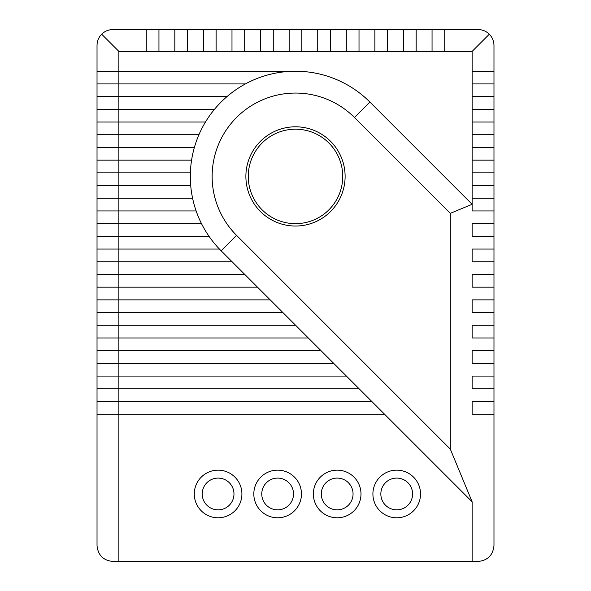 <?xml version="1.0" encoding="UTF-8"?>
<svg xmlns="http://www.w3.org/2000/svg" width="591" height="591" viewBox="0 0 591 591"><rect width="100%" height="100%" fill="white"/><g stroke="black" fill="none" stroke-linecap="round" stroke-linejoin="round"><path stroke-width="0.89" d="M97.027 71.23L118.865 71.23L118.865 51.38L101.682 34.204C98.653 37.329 97.101 41.075 97.027 45.426L97.027 401.481L371.805 401.481L384.505 414.188L118.865 414.188L118.865 198.251L192.6 198.251A105.191 105.191 0 0 1 191.58 160.146L118.865 160.146L118.865 147.44L194.38 147.44A105.191 105.191 0 0 1 198.923 134.741L118.865 134.741L118.865 122.034L205.461 122.034A105.191 105.191 0 0 1 214.474 109.335L118.865 109.335L118.865 96.636L226.951 96.636A105.191 105.191 0 0 1 245.391 83.929L118.865 83.929L118.865 71.23L295.5 71.23A105.191 105.191 0 0 1 369.877 102.036L472.135 204.294L450.305 213.336L354.445 117.476A83.361 83.361 0 0 0 212.139 176.421A83.361 83.361 0 0 0 236.555 235.358L450.305 449.108L450.305 213.336M97.027 198.251L118.865 198.251L118.865 185.544L190.708 185.544A105.191 105.191 0 0 1 190.368 172.845L97.027 172.845M97.027 223.657L201.516 223.657A105.191 105.191 0 0 1 192.6 198.251A105.191 105.191 0 0 0 196.138 210.95L97.027 210.95M97.027 249.055L219.424 249.055A105.191 105.191 0 0 1 201.516 223.657A105.191 105.191 0 0 0 209.059 236.356L97.027 236.356M219.424 249.055A105.191 105.191 0 0 0 221.123 250.798A105.191 105.191 0 0 1 219.424 249.055M101.682 34.204C104.806 31.168 108.552 29.624 112.911 29.55L444.75 29.55L444.75 51.38L472.135 51.38L489.318 34.204C492.347 37.329 493.899 41.075 493.973 45.426L493.973 545.574C493.012 555.2 487.715 560.49 478.089 561.45L112.911 561.45C103.285 560.49 97.988 555.2 97.027 545.574L97.027 401.481M493.973 376.075L472.135 376.075L472.135 388.782L493.973 388.782M493.973 350.677L472.135 350.677L472.135 363.376L493.973 363.376M493.973 325.272L472.135 325.272L472.135 337.971L493.973 337.971M493.973 299.866L472.135 299.866L472.135 312.565L493.973 312.565M493.973 274.46L472.135 274.46L472.135 287.167L493.973 287.167M493.973 249.055L472.135 249.055L472.135 261.761L493.973 261.761M493.973 223.657L472.135 223.657L472.135 236.356L493.973 236.356M472.135 51.38L472.135 210.95L493.973 210.95M450.305 449.108L472.135 501.818L472.135 561.45M493.973 401.481L472.135 401.481L472.135 414.188L493.973 414.188M97.027 388.782L359.106 388.782L333.701 363.376L97.027 363.376M97.027 376.075L346.4 376.075M97.027 350.677L320.994 350.677L308.295 337.971L97.027 337.971M97.027 325.272L295.596 325.272L282.89 312.565L97.027 312.565M97.027 299.866L270.19 299.866L257.484 287.167L97.027 287.167M97.027 274.46L244.785 274.46L232.086 261.761L97.027 261.761M97.027 185.544L118.865 185.544L118.865 160.146L97.027 160.146M97.027 134.741L118.865 134.741L118.865 147.44L97.027 147.44M97.027 109.335L118.865 109.335L118.865 122.034L97.027 122.034M97.027 83.929L118.865 83.929L118.865 96.636L97.027 96.636M489.318 34.204C486.194 31.168 482.448 29.624 478.089 29.55L444.75 29.55M118.865 51.38L146.25 51.38L146.25 29.55M174.833 29.55L174.833 51.38L158.949 51.38L158.949 29.55M203.407 29.55L203.407 51.38L187.532 51.38L187.532 29.55M231.99 29.55L231.99 51.38L216.114 51.38L216.114 29.55M260.572 29.55L260.572 51.38L244.689 51.38L244.689 29.55M289.147 29.55L289.147 51.38L273.271 51.38L273.271 29.55M317.729 29.55L317.729 51.38L301.853 51.38L301.853 29.55M346.311 29.55L346.311 51.38L330.428 51.38L330.428 29.55M374.886 29.55L374.886 51.38L359.01 51.38L359.01 29.55M403.468 29.55L403.468 51.38L387.593 51.38L387.593 29.55M432.051 29.55L432.051 51.38L416.167 51.38L416.167 29.55M493.973 71.23L472.135 71.23M444.75 51.38L432.051 51.38M416.167 51.38L403.468 51.38M387.593 51.38L374.886 51.38M359.01 51.38L346.311 51.38M330.428 51.38L317.729 51.38M301.853 51.38L289.147 51.38M273.271 51.38L260.572 51.38M244.689 51.38L231.99 51.38M216.114 51.38L203.407 51.38M187.532 51.38L174.833 51.38M158.949 51.38L146.25 51.38M472.135 83.929L493.973 83.929M493.973 96.636L472.135 96.636M472.135 109.335L493.973 109.335M493.973 122.034L472.135 122.034M472.135 134.741L493.973 134.741M493.973 147.44L472.135 147.44M472.135 160.146L493.973 160.146M493.973 172.845L472.135 172.845M472.135 185.544L493.973 185.544M493.973 198.251L472.135 198.251M345.114 176.421A49.614 49.614 0 0 1 295.5 226.035A49.614 49.614 0 0 1 245.886 176.421A49.614 49.614 0 0 1 295.5 126.799A49.614 49.614 0 0 1 345.114 176.421M232.086 261.761L221.123 250.798L236.555 235.358M244.785 274.46L257.484 287.167M270.19 299.866L282.89 312.565M295.596 325.272L308.295 337.971M320.994 350.677L333.701 363.376M371.805 401.481L359.106 388.782M472.135 501.818L384.505 414.188M118.865 561.45L118.865 414.188L97.027 414.188M241.911 493.973A23.817 23.817 0 0 1 218.094 517.79A23.817 23.817 0 0 1 194.284 493.973A23.817 23.817 0 0 1 218.094 470.155A23.817 23.817 0 0 1 241.911 493.973M301.454 493.973A23.817 23.817 0 0 1 277.637 517.79A23.817 23.817 0 0 1 253.82 493.973A23.817 23.817 0 0 1 277.637 470.155A23.817 23.817 0 0 1 301.454 493.973M360.998 493.973A23.817 23.817 0 0 1 337.18 517.79A23.817 23.817 0 0 1 313.363 493.973A23.817 23.817 0 0 1 337.18 470.155A23.817 23.817 0 0 1 360.998 493.973M420.533 493.973A23.817 23.817 0 0 1 396.716 517.79A23.817 23.817 0 0 1 372.906 493.973A23.817 23.817 0 0 1 396.716 470.155A23.817 23.817 0 0 1 420.533 493.973M233.977 493.973A15.876 15.876 0 0 1 218.094 509.848A15.876 15.876 0 0 1 202.218 493.973A15.876 15.876 0 0 1 218.094 478.089A15.876 15.876 0 0 1 233.977 493.973M293.513 493.973A15.876 15.876 0 0 1 277.637 509.848A15.876 15.876 0 0 1 261.761 493.973A15.876 15.876 0 0 1 277.637 478.089A15.876 15.876 0 0 1 293.513 493.973M353.056 493.973A15.876 15.876 0 0 1 337.18 509.848A15.876 15.876 0 0 1 321.305 493.973A15.876 15.876 0 0 1 337.18 478.089A15.876 15.876 0 0 1 353.056 493.973M412.599 493.973A15.876 15.876 0 0 1 396.716 509.848A15.876 15.876 0 0 1 380.84 493.973A15.876 15.876 0 0 1 396.716 478.089A15.876 15.876 0 0 1 412.599 493.973M295.5 71.23A105.191 105.191 0 0 0 245.391 83.929A105.191 105.191 0 0 1 295.5 71.23M226.951 96.636A105.191 105.191 0 0 0 214.474 109.335A105.191 105.191 0 0 1 226.951 96.636M205.461 122.034A105.191 105.191 0 0 0 198.923 134.741A105.191 105.191 0 0 1 205.461 122.034M194.38 147.44A105.191 105.191 0 0 0 191.58 160.146A105.191 105.191 0 0 1 194.38 147.44M354.445 117.476L369.877 102.036M342.736 176.421A47.236 47.236 0 0 0 295.5 129.185A47.236 47.236 0 0 0 248.264 176.421A47.236 47.236 0 0 0 295.5 223.657A47.236 47.236 0 0 0 342.736 176.421"/></g></svg>
